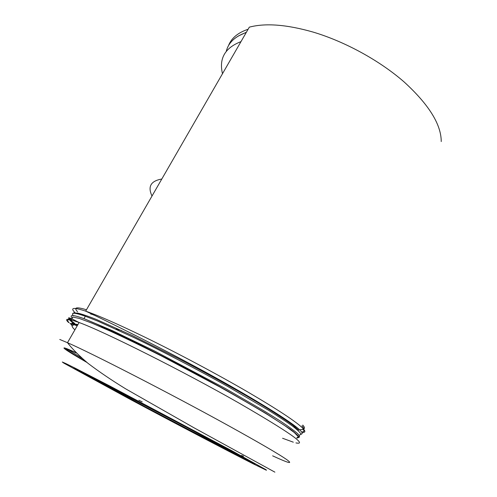<?xml version="1.0" encoding="UTF-8"?>
<svg xmlns="http://www.w3.org/2000/svg" width="497" height="497" viewBox="0 0 497 497"><rect width="100%" height="100%" fill="white"/><g stroke="black" fill="none" stroke-linecap="round" stroke-linejoin="round"><path stroke-width="0.75" d="M161.798 179.032C150.796 180.927 147.534 186.586 152.014 196.011M71.804 323.187L77.613 325.125M70.76 323.597L77.221 325.796M291.422 430.29L291.832 430.327M86.459 309.774C76.395 306.699 73.419 307.339 77.538 311.687M300.405 429.507C304.089 429.992 304.599 428.756 301.934 425.792M303.605 428.83C304.984 428.47 304.711 427.221 302.785 425.09M246.239 32.504C235.1 36.362 228.44 42.624 226.265 51.297M246.388 32.243L238.119 36.126M248.109 29.255C237.814 32.727 231.248 38.263 228.409 45.873M211.871 441.727L144.869 406.602C120.367 393.5 104.737 384.808 114.304 389.493L186.953 427.526C214.909 442.51 224.843 448.257 211.871 441.727M228.514 449.195L222.954 446.474M113.08 388.455L112.515 388.138M222.755 446.623L211.194 440.671M236.137 453.351L231.49 451.046M224.594 448.536L230.111 451.264C232.372 452.326 232.863 452.444 231.596 451.63L193.793 430.93L144.782 404.931L99.81 381.733C88.298 376.136 109.091 387.666 139.85 404.111L224.594 448.536M231.024 451.978C212.306 442.535 171.185 420.959 137.346 402.862C103.475 384.759 79.918 371.719 92.299 377.714L125.294 394.593L197.408 432.725L234.41 452.854L240.169 456.376L231.024 451.978M237.187 453.923L237.852 454.289M223.091 446.846L223.985 447.306M244.002 457.681L241.853 456.606M108.197 386.225L101.133 382.379M91.373 377.024L85.614 373.819M250.55 461.353L238.61 455.264M85.714 374.222L78.899 370.464M243.449 458.632L251.24 462.502C254.638 464.123 255.707 464.502 254.445 463.639L204.696 436.347L99.189 380.752L77.439 369.756L73.854 368.147L80.396 372.16L132.581 400.495C172.403 421.785 220.451 447.002 243.449 458.632M252.768 463.614C226.402 450.27 173.31 422.394 129.065 398.749L63.92 363.177L62.293 361.996L65.977 363.624L75.277 368.227L109.887 386.039L231.894 450.76L266.081 469.752L266.435 470.268L252.768 463.614M72.084 320.379C67.331 319.167 66.331 319.906 69.083 322.59M69.909 323.367L71.742 324.908M272.648 455.842C288.297 463.067 293.155 464.434 287.204 459.942C279.5 454.488 259.596 442.889 227.489 425.134C170.428 393.624 91.361 353.038 67.486 342.7L59.764 339.47M68.636 322.553C65.293 319.484 66.126 318.583 71.133 319.844L79.11 322.522C103.656 331.362 182.536 370.83 238.746 402.924C289.037 432.036 308.103 445.368 295.945 442.908M293.298 442.181L282.576 438.255M82.086 358.337L68.238 349.602M76.439 353.044C66.996 348.745 63.771 347.745 66.778 350.037C69.623 352.174 76.234 356.219 86.608 362.183M86.944 362.456C75.507 355.908 68.232 351.478 65.119 349.161C61.858 346.682 65.542 347.888 76.165 352.764M66.331 348.9L67.909 349.956M222.488 73.718C218.835 58.478 224.998 47.787 240.983 41.63M72.028 318.732L72.73 317.036L79.321 318.44L92.026 323.18L110.614 331.282C125.698 338.264 142.689 346.521 161.587 356.051L219.37 386.722C237.634 396.917 253.681 406.192 267.51 414.548L283.942 425.028L294.255 432.489L298.386 436.77L296.703 437.938M298.448 437.484C300.151 437.236 299.821 435.9 297.467 433.465C293.864 430.383 288.067 426.196 280.078 420.909L265.218 411.609L225.352 388.517L154.151 350.795L112.452 330.673L83.981 318.639C72.978 314.719 69.064 314.545 72.251 318.117M73.233 315.576C70.655 312.296 74.699 312.52 85.36 316.247L97.785 321.118L133.898 337.538C162.687 351.435 197.34 369.495 227.893 386.542L267.628 409.714C278.165 416.275 286.552 421.798 292.789 426.289C297.722 430.116 300.48 432.806 301.058 434.359L299.182 435.192M74.134 313.265L77.277 313.004C81.427 313.918 87.839 316.08 96.511 319.503L131.997 335.4L178.51 358.623C211.61 375.875 244.319 394.196 267.355 408.292C278.034 414.964 286.483 420.555 292.702 425.078L298.796 430.197M89.646 312.973L87.708 312.073M302.946 429.029C304.444 430.942 304.158 431.899 302.089 431.881M302.126 432.315C305.363 432.663 305.711 431.439 303.164 428.638C297.131 422.32 278.606 410.062 247.593 391.866C217.208 374.21 177.907 353.268 145.112 337.283C118.149 324.206 98.331 315.496 85.67 311.141C73.276 307.047 69.785 307.618 75.202 312.855M301.02 434.086C302.803 433.999 302.58 432.812 300.35 430.526C292.975 422.81 255.06 399.147 205.447 372.104C155.977 345.166 105.227 320.198 85.67 311.141L249.32 27.155C265.454 22.893 286.732 24.539 313.147 32.094C345.111 41.63 379.876 60.727 404.266 82.08C428.892 104.637 441.218 124.461 441.237 141.558M112.347 388.555L104.24 383.933M242.368 456.836L242.058 456.6M241.461 455.488L243.561 456.19M142.167 401.812L138.88 400.296M89.609 376.446L81.781 371.893M274.891 472.15L193.7 427.619L125.666 388.84C111.558 380.186 99.033 371.7 88.075 363.375C78.955 355.622 72.09 348.732 67.486 342.7L79.11 322.522L71.91 318.844C66.604 316.589 67.573 318.136 74.83 323.491M74.227 323.833C71.543 321.994 65.728 316.918 71.587 319.198M77.973 324.498L74.643 324.075M72.68 324.181C71.624 324.448 71.444 325.106 72.14 326.156M74.917 329.803C73.544 328.641 70.444 325.684 73.537 325.044M67.598 350.112C70.145 352.143 76.165 355.908 85.67 361.406M100.984 326.983L103.463 327.181M115.987 329.126L121.336 330.393M297.274 438.05L299.039 437.31C298.393 435.819 295.578 433.185 290.59 429.414L265.355 413.019L225.65 389.983C195.172 372.992 160.655 354.933 132.028 340.83L96.194 323.876L83.981 318.639L85.36 316.247C77.37 313.129 73.258 312.191 73.009 313.421M93.56 314.825L90.597 313.949M294.118 426.848L295.355 427.14M93.635 315.042L94.542 315.291M77.159 313.414L77.569 313.06"/></g></svg>
